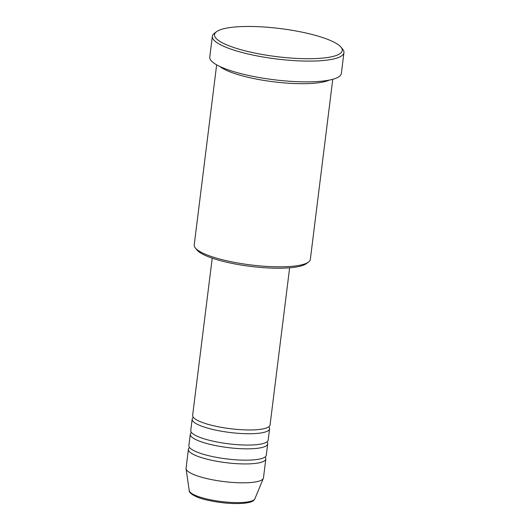 <?xml version="1.0" encoding="UTF-8"?>
<svg xmlns="http://www.w3.org/2000/svg" width="530" height="530" viewBox="0 0 530 530"><rect width="100%" height="100%" fill="white"/><g stroke="black" fill="none" stroke-linecap="round" stroke-linejoin="round"><path stroke-width="0.79" d="M212.219 258.156L192.642 415.361A39.008 8.573 7.1 0 0 213.186 425.663A39.008 8.573 7.1 0 0 270.055 425.007L289.632 267.802M193.37 417.368A39.008 8.573 7.1 0 0 192.171 419.137A39.008 8.573 7.1 0 0 212.715 429.439A39.008 8.573 7.1 0 0 269.584 428.783A39.008 8.573 7.1 0 0 268.856 426.776M192.171 419.137L190.76 430.466A39.008 8.573 7.1 0 0 211.304 440.768A39.008 8.573 7.1 0 0 268.173 440.112L269.584 428.783M191.489 432.473A39.008 8.573 7.1 0 0 190.29 434.242A39.008 8.573 7.1 0 0 210.834 444.544A39.008 8.573 7.1 0 0 267.703 443.882A39.008 8.573 7.1 0 0 266.974 441.874M190.29 434.242L188.879 445.571A39.008 8.573 7.1 0 0 209.423 455.873A39.008 8.573 7.1 0 0 266.292 455.21L267.703 443.882M189.607 447.578A39.008 8.573 7.1 0 0 188.408 449.347A39.008 8.573 7.1 0 0 208.952 459.642A39.008 8.573 7.1 0 0 265.822 458.987A39.008 8.573 7.1 0 0 265.093 456.979M308.486 262.078L306.373 263.635A56.558 12.435 -172.9 0 1 225.707 261.986A56.558 12.435 -172.9 0 1 197.014 250.014L195.351 247.987A58.505 12.866 7.1 0 0 225.038 260.376A58.505 12.866 7.1 0 0 308.486 262.078A58.505 12.866 7.1 0 0 310.335 259.389L332.767 79.288M216.651 64.826L194.219 244.926A58.505 12.866 7.1 0 0 195.351 247.987M308.341 33.556A64.355 14.151 7.1 0 0 216.551 31.681A64.355 14.151 7.1 0 0 248.418 51.635A64.355 14.151 7.1 0 0 316.602 58.538A64.355 14.151 7.1 0 0 340.995 47.177A64.355 14.151 7.1 0 0 308.341 33.556M340.995 47.177L342.658 49.204A66.31 14.575 -172.9 0 1 343.943 52.675A66.31 14.575 -172.9 0 1 247.272 53.795A66.31 14.575 -172.9 0 1 212.344 36.285A66.31 14.575 -172.9 0 1 214.445 33.238L216.551 31.681M219.811 66.455A58.505 12.866 7.1 0 0 247.848 77.241A58.505 12.866 7.1 0 0 329.302 80.09M212.344 36.285L209.754 57.055A66.31 14.575 7.1 0 0 244.688 74.564A66.31 14.575 7.1 0 0 341.36 73.445L343.943 52.675M188.408 449.347L186.056 468.228A39.008 8.573 7.1 0 0 186.063 468.745A39.008 8.573 7.1 0 0 206.601 478.524A39.008 8.573 7.1 0 0 263.337 478.371A39.008 8.573 7.1 0 0 263.47 477.868L265.822 458.987M254.87 498.823C253.347 500.784 253.545 501.963 244.343 503.242C233.127 504.156 220.738 503.109 207.184 500.101C194.835 497.451 188.528 492.668 189.25 490.654A33.118 7.281 7.1 0 0 206.693 498.955A33.118 7.281 7.1 0 0 254.87 498.823L263.337 478.371M189.25 490.654L186.063 468.745"/></g></svg>
